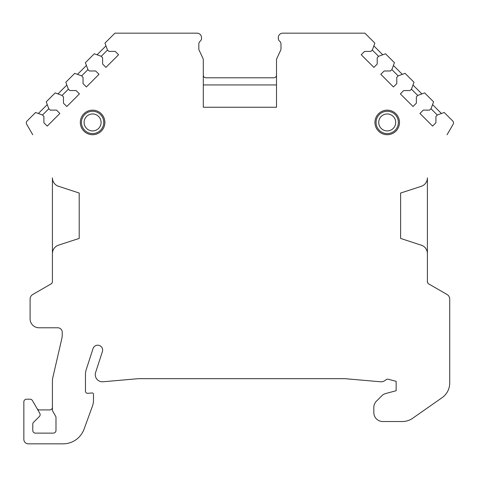 <?xml version="1.0" encoding="UTF-8"?>
<svg xmlns="http://www.w3.org/2000/svg" width="477" height="477" viewBox="0 0 477 477"><rect width="100%" height="100%" fill="white"/><g stroke="black" fill="none" stroke-linecap="round" stroke-linejoin="round"><path stroke-width="0.72" d="M57.58 245.518L58.588 245.118A8.926 8.926 0 0 0 52.422 253.615L52.422 281.591A2.677 2.677 0 0 1 51.081 283.91L32.776 294.482A5.354 5.354 0 0 0 30.099 299.121L30.099 318.851A8.926 8.926 0 0 0 39.025 327.782L57.777 327.782A4.466 4.466 0 0 1 62.243 332.242L62.243 334.741A17.858 17.858 0 0 1 61.783 338.759L52.875 377.331A17.858 17.858 0 0 0 52.422 381.35L52.422 409.916A2.677 2.677 0 0 0 52.78 411.257L55.63 416.2A2.677 2.677 0 0 1 55.988 417.536L55.988 430.451A2.677 2.677 0 0 1 53.311 433.128L35.459 433.128A2.677 2.677 0 0 1 32.776 430.451L32.776 424.202A2.677 2.677 0 0 1 33.563 422.306L39.352 416.516A2.677 2.677 0 0 0 39.776 413.285L32.418 400.543A2.677 2.677 0 0 0 30.099 399.201L26.527 399.201A2.677 2.677 0 0 0 23.85 401.884L23.85 439.377A4.466 4.466 0 0 0 28.316 443.843L63.083 443.843A22.318 22.318 0 0 0 84.059 429.157L92.413 406.201A17.858 17.858 0 0 0 93.486 400.096L93.486 394.294A1.342 1.342 0 0 0 92.031 392.959L87.881 393.322A2.23 2.23 0 0 1 85.455 391.098L85.455 374.654A16.963 16.963 0 0 1 86.283 369.407L93.051 348.58A4.913 4.913 0 0 1 99.24 345.431A4.913 4.913 0 0 1 102.388 351.615L95.621 372.442A7.143 7.143 0 0 0 103.038 381.767L138.056 378.702A8.926 8.926 0 0 1 138.837 378.666L344.549 378.666A8.926 8.926 0 0 1 345.33 378.702L380.348 381.767A7.143 7.143 0 0 0 385.833 379.883A2.677 2.677 0 0 1 388.35 379.257L396.148 381.35L396.148 390.723L385.798 393.495A8.926 8.926 0 0 0 381.797 395.803L376.442 401.163A8.926 8.926 0 0 0 373.825 407.477L373.825 412.593A8.926 8.926 0 0 0 382.757 421.525L402.397 421.525A17.858 17.858 0 0 0 412.635 418.293L442.101 397.663A17.858 17.858 0 0 0 449.716 383.037L449.716 299.121A5.354 5.354 0 0 0 447.032 294.482L428.734 283.91A2.677 2.677 0 0 1 427.392 281.591L427.392 177.855A8.926 8.926 0 0 1 421.227 186.346L400.608 193.042L400.608 238.422L422.234 245.518M58.588 245.118L79.206 238.422L79.206 193.042L57.58 185.952M52.422 281.591L52.422 177.855A8.926 8.926 0 0 0 58.588 186.346M32.74 134.741L26.664 124.217A2.677 2.677 0 0 1 27.088 120.985L35.59 112.483L42.429 114.975L43.89 116.436L43.89 122.75L47.235 126.089L59.858 113.466L56.519 110.121L50.204 110.121L48.743 108.661L46.251 101.822L55.159 92.914L61.998 95.406L63.459 96.867L63.459 103.181L66.804 106.52L79.426 93.897L76.087 90.552L69.773 90.552L68.312 89.092L65.82 82.253L74.728 73.345L81.567 75.831L83.034 77.298L83.034 83.612L86.373 86.951L99.001 74.323L95.656 70.984L89.348 70.984L87.881 69.523L85.395 62.678L94.297 53.776L101.142 56.262L102.603 57.723L102.603 64.037L105.942 67.382L118.57 54.754L115.231 51.415L108.917 51.415L107.45 49.948L104.964 43.109L114.915 33.157L197.055 33.157A4.466 4.466 0 0 1 201.515 37.623L201.515 38.404A3.572 3.572 0 0 1 200.179 41.195A3.572 3.572 0 0 0 198.837 43.979L198.837 48.785A3.572 3.572 0 0 0 199.171 50.294L202.969 58.432A3.572 3.572 0 0 1 203.303 59.941L203.303 107.259L276.511 107.259L276.511 59.941A3.572 3.572 0 0 1 276.845 58.432L280.643 50.294A3.572 3.572 0 0 0 280.977 48.785L280.977 43.979A3.572 3.572 0 0 0 279.635 41.195A3.572 3.572 0 0 1 278.3 38.404L278.3 37.623A4.466 4.466 0 0 1 282.76 33.157L364.899 33.157L374.85 43.109L372.358 49.948L370.897 51.415L364.583 51.415L361.244 54.754L373.867 67.382L377.212 64.037L377.212 57.723L378.672 56.262L385.511 53.776L394.419 62.678L391.933 69.523L390.466 70.984L384.158 70.984L380.813 74.323L393.442 86.951L396.781 83.612L396.781 77.298L398.247 75.831L405.086 73.345L413.988 82.253L411.502 89.092L410.041 90.552L403.727 90.552L400.382 93.897L413.01 106.52L416.349 103.181L416.349 96.867L417.816 95.406L424.655 92.914L433.563 101.822L431.071 108.661L429.61 110.121L423.296 110.121L419.957 113.466L432.579 126.089L435.924 122.75L435.924 116.436L437.385 114.975L444.224 112.483L452.727 120.985A2.677 2.677 0 0 1 453.15 124.217L447.074 134.741M427.75 282.933L427.392 281.591L427.392 253.615A8.926 8.926 0 0 0 421.227 245.118M80.321 122.434A12.277 12.277 0 0 0 92.598 134.711A12.277 12.277 0 0 0 104.868 122.434A12.277 12.277 0 0 0 92.598 110.163A12.277 12.277 0 0 0 80.321 122.434M399.493 122.434A12.277 12.277 0 0 1 387.217 134.711A12.277 12.277 0 0 1 374.94 122.434A12.277 12.277 0 0 1 387.217 110.163A12.277 12.277 0 0 1 399.493 122.434M81.436 122.434A11.162 11.162 0 0 1 92.598 111.278A11.162 11.162 0 0 1 103.753 122.434A11.162 11.162 0 0 1 92.598 133.596A11.162 11.162 0 0 1 81.436 122.434M376.061 122.434A11.162 11.162 0 0 1 387.217 111.278A11.162 11.162 0 0 1 398.378 122.434A11.162 11.162 0 0 1 387.217 133.596A11.162 11.162 0 0 1 376.061 122.434M372.293 50.019L378.607 56.334M373.837 45.887L382.739 54.783M391.861 69.588L398.176 75.903M393.412 65.456L402.308 74.352M411.43 89.157L417.745 95.472M412.981 85.025L421.877 93.927M430.999 108.732L437.314 115.046M432.55 104.6L441.446 113.496M400.608 238.422L400.608 193.042M424.047 246.645L424.792 247.313M425.418 248.01L425.925 248.708M426.337 249.399L426.909 250.699M426.659 181.403L426.337 182.065M425.925 182.757L425.418 183.454M424.798 184.152L424.047 184.82M422.234 185.952L421.227 186.346M203.303 107.259L203.303 84.942L276.511 84.942L276.511 107.259M276.511 75.116C276.427 76.714 275.539 77.608 273.834 77.799L205.981 77.799C204.275 77.608 203.381 76.714 203.303 75.116M38.363 113.496L47.265 104.6M42.501 115.046L48.809 108.732M52.059 282.933L51.081 283.91M79.206 238.422L79.206 193.042M53.156 250.067L53.478 249.399M53.883 248.714L54.396 248.01M55.016 247.319L55.761 246.645M37.057 408.58A2.677 2.677 0 0 0 39.376 409.916L49.739 409.916A2.677 2.677 0 0 0 52.422 407.239M55.761 184.82L55.016 184.152M54.396 183.454L53.883 182.757M53.478 182.065L52.905 180.765M57.938 93.927L66.834 85.025M62.07 95.472L68.384 89.157M77.507 74.352L86.403 65.456M81.639 75.903L87.953 69.588M97.075 54.783L105.972 45.887M101.207 56.334L107.522 50.019M84.113 122.434A8.479 8.479 0 0 1 92.598 113.955A8.479 8.479 0 0 1 101.076 122.434A8.479 8.479 0 0 1 92.598 130.919A8.479 8.479 0 0 1 84.113 122.434M378.738 122.434A8.479 8.479 0 0 1 387.217 113.955A8.479 8.479 0 0 1 395.701 122.434A8.479 8.479 0 0 1 387.217 130.919A8.479 8.479 0 0 1 378.738 122.434"/></g></svg>
